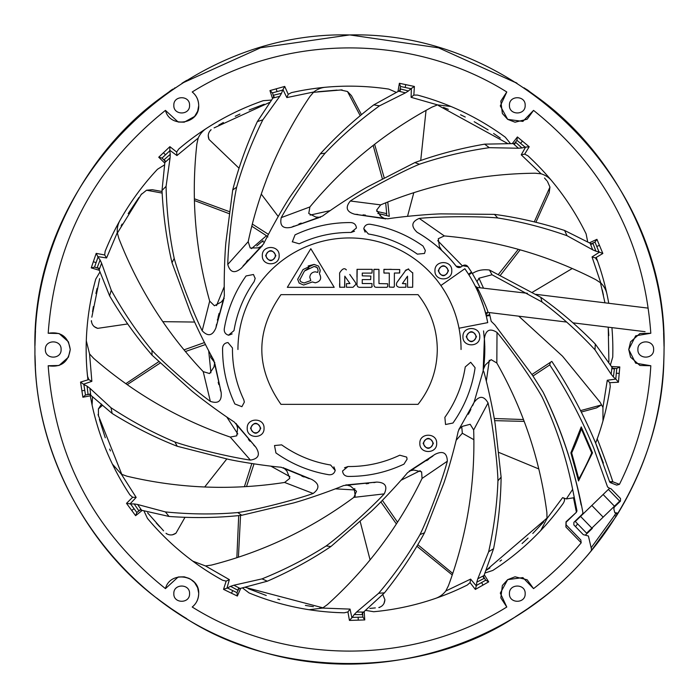 <?xml version="1.0" encoding="UTF-8"?>
<svg xmlns="http://www.w3.org/2000/svg" width="699" height="699" viewBox="0 0 699 699"><rect width="100%" height="100%" fill="white"/><g stroke="black" fill="none" stroke-linecap="round" stroke-linejoin="round"><path stroke-width="1.05" d="M441.279 249.997A135.37 135.37 0 0 1 456.464 266.537M483.525 368.495A135.37 135.37 0 0 1 483.201 370.68L474.018 402.502L459.759 427.971L474.018 402.493C479.191 395.503 483.865 395.651 488.051 402.939L473.669 429.937L470.182 424.284L462.555 426.303L458.85 429.23M500.405 275.24L520.135 249.831M535.897 222.273L549.169 192.767L549.947 187.07L534.272 221.88M426.049 110.355L420.719 160.508M413.808 192.671L407.534 216.323M507.561 143.452L438.334 105.479M443.507 107.419L448.33 109.35M460.562 114.758L465.254 117.03M474.193 121.705L488.077 129.865M493.608 133.465L500.274 138.061M546.828 180.674L544.521 178.018M498.492 274.305L518.291 249.316M547.439 181.399L549.947 187.07M437.731 240.657L462.45 265.943M376.796 211.413L386.687 213.623L386.591 215.554L389.282 216.332L387.762 201.985M384.153 177.633L374.612 144.291M361.462 114.645L351.448 95.667L347.482 91.508L360.221 115.676M208.197 135.527L209.018 139.433L239.049 168.232M261.269 194.095L278.219 216.507M269.805 102.334L214.095 127.9M218.848 125.069L223.357 122.5M235.214 116.305L239.923 114.059M249.141 109.979L264.178 104.221M317.765 91.752L337.023 90.11M340.535 89.961L347.482 91.508M386.687 213.623L385.682 202.815M382.309 178.621L373.161 145.418M341.488 89.935L313.432 92.32M209.018 139.433C207.542 135.615 208.25 132.382 211.133 129.734L210.46 130.163M310.103 215.1L330.208 210.609M268.442 234.366L252.313 224.056M229.237 211.587L194.374 198.778M162.054 191.491L152.26 189.709L146.537 190.224L162.142 193.073M94.103 326.564L97.677 328.355L127.699 323.96M162.788 321.662L194.654 322.056M99.66 278.63L91.822 317.189M92.565 311.719L93.369 306.581M95.92 293.458L97.1 288.372M121.145 225.821L122.098 224.091M128.197 213.606L138.918 197.529M140.997 194.689L146.537 190.224M251.491 248.643L266.45 235.712L251.771 226.205M228.957 213.588L194.418 200.534M266.45 235.712L267.9 236.987M141.565 193.929L117.353 233.082M97.677 328.355C93.771 327.132 91.683 324.563 91.412 320.658L91.324 321.453M216.515 305.577L224.23 286.686M204.449 342.562L184.003 349.858M158.717 361.715L125.829 383.672M172.33 534.875L175.956 533.197L184.999 517.321M204.685 486.993L226.782 458.99M147.576 512.813L163.575 530.821M159.765 526.819L156.253 522.992M110.425 450.925L109.664 449.099M105.269 437.792L99.38 419.383M98.454 415.992L98.419 408.88L101.591 404.083M205.454 344.546L185.384 351.536M160.132 363.069L127.209 384.651M102.22 405.534L98.419 408.88M98.218 415.075L121.818 474.42M175.956 533.197C172.566 535.486 169.254 535.521 166.03 533.302M237.809 433.992L226.773 416.997M210.915 372.785L208.695 350.784M251.832 463.524L244.397 486.705M238.708 515.582L236.856 557.723M383.961 603.595L384.913 599.716L382.807 594.543M370.086 559.89L360.238 521.725M355.241 496.063L354.376 489.929L335.354 488.837M369.832 608.401L375.337 607.912M245.244 587.352L322.973 607.842L319.941 607.51M313.397 606.68L305.393 605.421M279.731 599.646L277.835 599.113M266.249 595.496L248.189 588.619M254.017 463.865L246.52 486.574M240.552 515.399L238.411 557.217M384.913 599.716C384.59 603.796 382.554 606.4 378.806 607.536L379.601 607.448M289.928 476.648L270.863 466.146M380.841 501.908L396.394 523.953M416.875 546.216L452.27 574.989M538.798 468.942L499.051 452.506M473.887 439.715L462.327 433.249L456.132 440.309M543.839 521.76L532.787 533.477M528.051 538.073L522.083 543.551M501.576 560.013L499.968 561.166M489.92 567.955L486.102 570.367L547.037 518.081M382.379 500.344L397.513 522.223M417.784 544.67L452.777 573.468M420.186 470.689L401.016 480.257M494.604 420.649L524.189 421.392M581.28 412.034L596.535 407.893L601.472 404.948L580.554 410.619M572.263 268.503L532.341 292.287M602.276 289.971L603.42 295.065M608.252 327.473L608.82 335.555M608.899 361.855L608.235 327.176M494.237 418.509L523.481 419.54M604.958 302.816L600.45 282.693M489.3 360.221L486.321 381.156M210.591 354.323L210.731 357.442L214.619 362.484M263.069 240.648L256.769 245.969M380.71 214.06L385.621 215.292M386.591 215.554L377.801 213.422M264.484 242.142L261.95 241.548M380.239 215.851L379.312 213.745M462.327 433.249L461.751 426.678M354.376 489.929L354.804 488.592M524.032 87.812L525.709 88.939A314.55 314.55 0 0 1 529.606 91.621A18.288 18.288 0 0 1 529.615 91.621A314.55 314.55 0 0 1 529.737 91.709A314.55 314.55 0 0 0 529.606 91.621L537.994 97.685L529.606 91.621A18.288 18.288 0 0 0 529.606 91.621A18.288 18.288 0 0 0 525.709 88.939L524.495 88.118M540.231 599.628A314.55 314.55 0 0 1 537.994 601.315L529.606 607.379A18.288 18.288 0 0 1 525.709 610.061L517.042 615.723C423.113 679.445 275.887 679.445 181.958 615.723A314.55 314.55 0 0 0 186.712 618.65M517.155 615.644L527.596 608.777A314.55 314.55 0 0 0 527.736 608.68A18.288 18.288 0 0 0 527.806 608.628A18.288 18.288 0 0 1 527.736 608.68L537.889 601.393M35.483 331.212A314.55 314.55 0 0 0 34.985 344.773M664.033 346.32A314.55 314.55 0 0 0 663.674 334.201A314.55 314.55 0 0 1 664.033 346.32A314.55 314.55 0 0 0 664.024 345.621L663.622 333.126M86.16 350.793A263.348 263.348 0 0 0 86.344 359.426M87.095 371.728A263.348 263.348 0 0 0 87.506 376.132L88.799 379.566L80.542 382.091L82.884 397.25L91.176 395.643M92.495 396.883L92.102 405.132A263.348 263.348 0 0 0 115.571 470.436M119.066 476.971A263.348 263.348 0 0 0 122.316 482.686M124.815 486.854L123.33 484.398A263.348 263.348 0 0 0 123.557 484.774M124.763 486.766A263.348 263.348 0 0 0 126.947 490.287M127.786 491.607A263.348 263.348 0 0 0 129.892 494.831L132.635 497.277L126.502 503.35L135.615 515.687L142.203 510.41M143.959 510.908L147.437 518.378A263.348 263.348 0 0 0 198.568 565.299M204.702 569.458A263.348 263.348 0 0 0 210.233 573.005M214.383 575.539L211.928 574.054A263.348 263.348 0 0 0 212.295 574.281M214.296 575.487A263.348 263.348 0 0 0 217.87 577.584M219.224 578.361A263.348 263.348 0 0 0 222.588 580.249L226.153 581.131L223.54 589.362L237.345 596.046L240.718 588.348M242.527 587.955L249.062 592.935A263.348 263.348 0 0 0 316.14 610.725M323.506 611.555A263.348 263.348 0 0 0 330.05 612.123M334.908 612.438L332.034 612.263A263.348 263.348 0 0 0 332.471 612.289M334.804 612.438A263.348 263.348 0 0 0 338.945 612.63M340.5 612.691A263.348 263.348 0 0 0 344.354 612.796L347.927 611.922L349.439 620.424L364.764 619.926L364.179 611.573M365.629 610.367L373.703 611.73A263.348 263.348 0 0 0 441.357 596.308M448.269 593.617A263.348 263.348 0 0 0 454.333 591.083M458.771 589.1L456.15 590.279A263.348 263.348 0 0 0 456.552 590.105M458.675 589.143A263.348 263.348 0 0 0 462.432 587.396M463.839 586.723A263.348 263.348 0 0 0 467.308 585.028L470.06 582.599L475.346 589.423L488.688 581.856L484.311 574.761M485.045 572.988L492.795 570.445A263.348 263.348 0 0 0 540.746 530.541L547.002 518.562L562.625 497.618C564.914 498.3 565.124 500.196 563.263 503.297L563.158 503.446M541.839 529.379A263.348 263.348 0 0 0 545.535 525.342M557.601 510.873L555.827 513.136A263.348 263.348 0 0 0 556.107 512.795M557.54 510.96A263.348 263.348 0 0 0 560.056 507.666M560.991 506.417A263.348 263.348 0 0 0 563.263 503.297A263.348 263.348 0 0 1 492.795 570.445M579.06 478.544L578.798 478.981L579.06 478.544A263.348 263.348 0 0 0 591.712 452.856L581.35 428.863L581.236 426.906L570.882 452.865L578.527 480.973L592.507 452.865L591.712 452.838M596.806 439.994A263.348 263.348 0 0 0 597.129 439.121L595.644 443.114A263.348 263.348 0 0 0 595.801 442.703M596.133 441.82A263.348 263.348 0 0 0 596.579 440.623M610.437 364.869L612.735 357.084A263.348 263.348 0 0 0 611.931 327.63A263.348 263.348 0 0 1 612.848 349.5A263.348 263.348 0 0 0 611.931 327.63M237.948 349.5A111.552 111.552 0 0 1 440.877 285.515C449.911 298.482 455.958 312.715 459.007 328.215A111.552 111.552 0 0 1 461.052 349.5M537.994 97.685A314.55 314.55 0 0 1 540.065 99.241A314.55 314.55 0 0 0 537.994 97.685C611.59 150.792 661.778 246.275 663.805 337.005L664.033 346.285M34.985 344.729L35.195 337.005C37.222 246.275 87.41 150.792 161.006 97.685L169.394 91.621L161.006 97.685M174.968 87.812L174.505 88.118M517.042 83.277A314.55 314.55 0 0 0 515.635 82.403A314.55 314.55 0 0 1 517.042 83.277L438.605 47.838L349.954 34.95M349.5 34.95L260.613 47.768L181.958 83.277A314.55 314.55 0 0 1 186.712 80.35A314.55 314.55 0 0 0 181.958 83.277M173.833 105.427L173.833 105.339C173.343 115.484 190.041 115.484 189.56 105.339L189.56 105.514M509.44 105.427L509.44 105.339C508.959 115.484 525.657 115.484 525.167 105.339L525.167 105.514M637.899 349.587L637.899 349.5C637.409 359.644 654.115 359.644 653.626 349.5L653.626 349.666M509.44 593.748L509.44 593.661C508.959 603.805 525.657 603.805 525.167 593.661L525.167 593.827M173.833 593.748L173.833 593.661C173.343 603.805 190.041 603.805 189.56 593.661L189.56 593.827M45.374 349.587L45.374 349.5C44.885 359.644 61.591 359.644 61.101 349.5L61.101 349.666M615.496 513.678L614.666 515.285L616.151 516.351L591.136 550.882C509.737 651.337 363.366 690.953 242.413 645.256C120.245 602.922 33.168 478.789 34.95 349.5C30.616 181.417 181.417 30.616 349.5 34.95C517.583 30.616 668.384 181.417 664.05 349.5C663.744 408.26 648.436 462.808 618.126 513.145L617.339 513.852M35.378 333.126L34.976 345.621M35.326 364.799A314.55 314.55 0 0 1 35.002 355.415L35.378 365.874M161.111 601.393L171.264 608.68A18.288 18.288 0 0 1 171.176 608.619A18.288 18.288 0 0 0 171.264 608.68A18.288 18.288 0 0 1 171.176 608.619A18.288 18.288 0 0 0 171.264 608.68L171.264 608.68A314.55 314.55 0 0 0 171.404 608.777L181.845 615.644M582.363 514.123L582.922 512.804L582.363 514.123L573.888 522.336L573.853 524.923L583.272 534.639L588.401 535.993L591.511 549.292L591.136 550.882A1.826 1.826 0 0 0 591.511 549.292L591.153 547.771L614.666 515.285M462.948 336.691C462.423 347.543 480.292 347.543 479.767 336.691C480.292 325.839 462.423 325.839 462.948 336.691M434.953 270.74C434.428 281.592 452.297 281.592 451.772 270.74C452.297 259.888 434.428 259.888 434.953 270.74M437.286 349.5C437.085 329.028 430.663 310.74 418.028 294.637L280.972 294.637C255.441 331.212 255.441 367.788 280.972 404.363L418.028 404.363C430.663 388.26 437.085 369.972 437.286 349.5M262.326 255.642C261.81 266.494 279.67 266.494 279.154 255.642C279.67 244.79 261.81 244.79 262.326 255.642M247.228 428.26C246.703 439.112 264.572 439.112 264.047 428.26C264.572 417.408 246.703 417.408 247.228 428.26M419.846 443.358C419.33 454.21 437.19 454.21 436.674 443.358C437.19 432.506 419.33 432.506 419.846 443.358M339.6 283.654L339.67 287.245L344.756 287.245L344.817 276.184L349.954 283.567L346.468 283.637L346.468 287.245L352.951 287.306L356.001 284.266L355.45 282.51L349.753 274.445M365.385 283.541L362.239 283.541L362.239 279.6L370.653 279.6L370.872 276.07L362.274 275.852L362.274 273.099L371.999 273.099L372.148 269.351L357.023 269.351L356.953 277.188M370.872 276.07L362.274 275.852M392.209 287.28L394.061 287.053L394.367 286.38L394.376 273.047L399.671 272.986L399.732 269.526L383.934 269.351L383.934 273.003L389.291 273.064L389.291 279.923M400.85 276.918L396.892 282.518C395.809 285.113 396.639 286.712 399.391 287.315L405.874 287.254L405.874 283.645L402.379 283.584L407.517 276.201L407.578 287.254L412.672 287.254L412.733 273.047L408.059 268.984M405.936 283.794L402.379 283.584M412.733 283.331L412.725 272.697M363.768 228.652L368.373 233.99C386.241 236.97 402.563 243.68 417.355 254.139L424.503 253.457L425.35 250.53L423.044 246.057C407.036 234.759 389.378 227.49 370.051 224.257C366.774 224.029 364.686 225.497 363.768 228.652L365.105 232.155M228.503 335.197L233.99 330.627C236.97 312.759 243.68 296.437 254.139 281.645L255.152 278.464L253.457 274.497L246.057 275.956C234.759 291.964 227.49 309.622 224.257 328.949C224.029 332.226 225.497 334.314 228.652 335.232L232.155 333.895M255.152 278.464L255.135 278.027M475.058 367.639L470.689 362.265L465.237 366.931C462.397 385.341 455.608 402.143 444.861 417.355L445.543 424.503L452.943 423.044C464.564 406.573 471.921 388.373 474.997 368.452L475.058 367.639M232.47 347.962L228.005 342.571C224.737 342.921 222.937 344.729 222.588 347.988C222.422 367.578 226.511 386.241 234.864 403.961L241.898 406.687L244.335 402.126L243.802 399.767C236.07 383.384 232.295 366.136 232.47 348.032L232.47 348.032M244.335 402.126L244.309 401.637M348.032 466.53L342.571 470.995C342.921 474.263 344.729 476.063 347.988 476.412C367.578 476.578 386.241 472.489 403.961 464.136L407.089 459.182L406.687 457.102L399.767 455.198C383.384 462.93 366.136 466.705 348.032 466.53L344.485 467.771M214.934 363.873L221.155 392.41L213.763 360.125C207.323 348.845 196.078 326.136 190.416 312.444L172.015 262.719L174.2 258.377C169.341 235.31 166.633 211.299 166.074 186.345L170.093 157.843L164.859 162.518L162.011 190.495C163.26 215.598 166.589 239.678 172.015 262.719M90.276 395.887L92.102 405.132A263.348 263.348 0 0 0 129.892 494.831L129.796 494.691M147.437 518.378A263.348 263.348 0 0 0 222.588 580.249L222.439 580.161M249.062 592.935A263.348 263.348 0 0 0 344.354 612.796L344.188 612.787M373.703 611.73A263.348 263.348 0 0 0 467.308 585.028L467.15 585.107M566.339 498.929L573.512 497.81L576.326 511.799L576.92 510.943L576.684 509.44L576.963 510.943L572.638 489.37L566.339 498.929L562.625 497.618M566.007 521.821L566.094 524.809L566.129 522.223L576.404 512.253L576.963 510.943L576.404 512.253L566.007 521.821L565.91 527.011L581.201 542.8C566.994 559.82 551.109 575.094 533.547 588.619L527.177 579.803L515.076 576.797M515.006 576.806L507.692 579.628M507.649 579.654L502.406 585.456M502.363 585.535L500.834 597.89L506.784 607.02L500.309 593.101L507.675 579.637L522.878 577.592L533.547 588.619M192.216 607.02C196.297 603.753 198.455 599.296 198.699 593.661C198.586 599.104 196.419 603.552 192.216 607.02C286.241 665.78 412.76 665.78 506.784 607.02M198.691 593.136L197.651 587.763M197.625 587.702L194.602 582.582M194.549 582.52L190.338 579.008M189.28 578.44L184.3 576.85M184.195 576.832L178.437 576.963M178.123 577.033L165.453 588.619C170.006 570.314 199.774 574.831 198.699 593.661M68.432 357.137L70.25 349.5C68.31 362.265 60.953 367.683 48.187 365.743C54.863 457.085 93.954 531.38 165.453 588.619M48.187 365.743L59.066 365.481L68.397 357.215M99.913 272.025L95.728 279.137A263.348 263.348 0 0 0 87.506 376.132L87.445 375.555M68.397 341.785L59.066 333.519L48.187 333.257C60.953 331.317 68.31 336.735 70.25 349.5L68.432 341.855M198.699 105.339C198.464 99.721 196.305 95.265 192.216 91.98C196.419 95.448 198.586 99.896 198.699 105.339C199.774 124.169 170.006 128.686 165.453 110.381C93.954 167.62 54.863 241.915 48.187 333.257M165.453 110.381L178.123 121.975M178.428 122.037L184.195 122.168M184.3 122.15L194.567 116.462M194.619 116.401L197.625 111.307M197.66 111.211L198.699 105.724M515.076 122.203L527.16 119.206L533.547 110.381L522.878 121.408L507.675 119.363L500.309 105.899L506.784 91.98C412.76 33.22 286.241 33.22 192.216 91.98M506.784 91.98L500.834 101.093L502.363 113.465M502.398 113.526L507.649 119.346M507.692 119.372L514.997 122.194M630.603 357.215L639.934 365.481L650.813 365.743L635.679 363.192L628.75 349.5L635.679 335.808L650.813 333.257C644.137 241.915 605.046 167.62 533.547 110.381M650.813 333.257L639.926 333.528L630.594 341.802M630.568 341.855L628.75 349.465M608.759 303.287A263.348 263.348 0 0 0 605.579 288.058A263.348 263.348 0 0 1 608.759 303.287A263.348 263.348 0 0 0 597.505 260.945L595.426 257.914L602.844 253.484L596.937 239.329L589.397 242.815M587.693 241.854L586.111 233.885A263.348 263.348 0 0 0 527.946 155.833L524.696 154.112L529.204 146.755L517.4 136.96L512.323 143.566M510.392 143.505L505.272 137.17A263.348 263.348 0 0 0 417.504 95.09L413.834 95.073L414.393 86.466L399.391 83.277L397.967 91.517M396.263 92.347L388.758 89.096A263.348 263.348 0 0 0 291.483 92.626L288.224 94.321L284.72 86.431L269.954 90.59L272.54 98.576M271.439 100.079L263.243 100.682A263.348 263.348 0 0 0 178.752 149.009L176.655 152.032L169.892 146.668L158.743 157.205L164.772 163.103M164.492 164.912L157.493 169.263A263.348 263.348 0 0 0 105.138 251.325L104.684 254.969L96.2 253.37L91.237 267.883L99.319 270.303M109.594 295.826C121.049 315.258 133.596 333.152 147.244 349.5L152.05 355.179L151.971 350.321L151.299 349.5C136.523 331.536 123.181 311.789 111.263 290.251L101.608 263.217L99.144 269.788L109.594 295.826L111.263 290.251M610.131 387.22L610.044 387.796M609.012 394.28L608.846 395.223M603.167 420.221L604.749 414.306M605.745 410.252L606.784 405.682M607.37 402.921L608.182 398.849M608.724 395.896L609.292 392.611M609.624 390.575L610.253 386.346A263.348 263.348 0 0 1 597.129 439.121C596.16 434.752 614.779 485.779 612.604 481.707L609.545 481.585A1.826 1.826 0 0 0 610.166 482.485M540.738 530.55L545.936 524.888M557.977 510.401L559.427 508.496M560.956 506.46L562.162 504.818M562.241 504.722L558.597 509.588M555.023 514.158L550.602 519.523M550.48 519.672L546.391 524.39M459.61 588.715L461.288 587.938M463.647 586.819L465.621 585.858M465.735 585.806L460.248 588.427M460.16 588.471L459.706 588.672M454.962 590.804L452.008 592.07M448.374 593.573L442.563 595.854M333.537 612.359L337.678 612.577M340.282 612.682L342.475 612.752M342.606 612.752L336.534 612.525M336.429 612.516L335.931 612.499M330.741 612.175L327.543 611.931M323.62 611.573L317.416 610.882M213.212 574.831L216.769 576.946M219.032 578.248L220.945 579.331M221.059 579.392L215.781 576.369M210.818 573.372L208.101 571.66M204.798 569.528L199.617 566.033M124.107 485.683L126.274 489.213M127.664 491.414L128.861 493.267M128.931 493.372L125.671 488.243M122.666 483.28L121.049 480.501M119.118 477.076L116.165 471.58M86.152 349.5L86.292 357.836M86.3 358.334L86.458 362.03M86.501 362.895L86.606 364.93M86.65 365.577L86.868 368.81M87.034 370.986L87.917 379.889M612.735 357.084A263.348 263.348 0 0 0 612.848 349.5M109.385 241.365L107.707 245.157M106.694 247.551L105.846 249.587M105.138 251.325A263.348 263.348 0 0 1 106.606 247.761A263.348 263.348 0 0 0 105.138 251.325L105.208 251.168M105.794 249.7L108.17 244.1M108.205 244.012L108.406 243.558M108.826 242.614L110.005 239.993M110.547 238.813L111.91 235.912M113.64 232.374L116.48 226.817M187.14 142.159L183.898 144.745M181.88 146.388L180.193 147.795M178.752 149.009A263.348 263.348 0 0 1 181.705 146.528A263.348 263.348 0 0 0 178.752 149.009L178.883 148.896M180.089 147.882L184.789 144.02M186.065 143.007L188.328 141.242A263.348 263.348 0 0 0 187.979 141.504A263.348 263.348 0 0 1 188.319 141.242M189.359 140.447L191.919 138.507M195.082 136.183L200.185 132.574M299.836 90.879L298.019 91.237M295.467 91.761L293.318 92.216M291.483 92.626A263.348 263.348 0 0 1 295.249 91.805A263.348 263.348 0 0 0 291.483 92.626L291.649 92.591M293.196 92.242L299.146 91.019M299.251 90.992L299.731 90.905M300.745 90.713L303.576 90.188M304.851 89.97L308.023 89.446M311.911 88.852L318.097 88.039M427.902 98.096L423.935 96.899M421.436 96.174L419.321 95.58M417.504 95.09A263.348 263.348 0 0 1 421.226 96.112A263.348 263.348 0 0 0 417.504 95.09L417.67 95.134M419.19 95.545L425.036 97.222M425.141 97.248L425.612 97.397M426.591 97.694L429.343 98.55M430.575 98.952L433.625 99.957M437.338 101.241L443.201 103.391M535.757 163.33L532.804 160.421M530.925 158.621L529.326 157.109M527.946 155.833A263.348 263.348 0 0 1 530.768 158.463A263.348 263.348 0 0 0 527.946 155.833L528.077 155.947M529.23 157.022L533.625 161.224M534.787 162.36L536.815 164.396A263.348 263.348 0 0 0 536.509 164.09A263.348 263.348 0 0 1 536.815 164.396M537.732 165.322L539.96 167.638M542.651 170.495L546.845 175.126M600.249 269.028L599.672 267.263M598.851 264.799L598.134 262.719M598.091 262.597L600.03 268.355M600.065 268.451L600.214 268.923M600.528 269.901L601.385 272.654M601.76 273.894L602.66 276.979M603.718 280.762L605.273 286.808M540.764 297.285L541.987 301.985C560.607 315.861 578.283 331.807 594.998 349.823L595.277 344.039C577.951 326.363 559.785 310.775 540.764 297.285L489.431 270.015C482.738 269.202 477.059 270.373 472.384 273.527L471.886 272.732L469.518 274.392L468.505 274.209L464.852 268.731L440.877 285.515A111.56 111.56 0 0 1 459.007 328.215L487.727 322.632L486.312 316.062L489.912 315.502L491.196 321.304L494.918 324.956L532.647 375.512L543.123 392.156C561.83 430.497 575.076 470.576 582.87 512.393L582.87 512.393M476.473 336.691C473.066 343.296 469.649 343.296 466.233 336.691C469.649 330.085 473.066 330.085 476.473 336.691M448.478 270.74C445.071 277.346 441.654 277.346 438.238 270.74C441.654 264.135 445.071 264.135 448.478 270.74M275.86 255.642C272.444 262.239 269.036 262.239 265.62 255.642C269.036 249.036 272.444 249.036 275.86 255.642M260.762 428.26C257.346 434.865 253.929 434.865 250.522 428.26C253.929 421.654 257.346 421.654 260.762 428.26M433.38 443.358C429.964 449.964 426.556 449.964 423.14 443.358C426.556 436.761 429.964 436.761 433.38 443.358M308.154 265.969L314.131 264.414L318.569 266.101L320.186 270.137L319.399 273.702C321.898 278.473 320.526 281.505 315.301 282.807L312.339 281.95L303.619 285.035L299.137 283.06L297.678 279.312L299.137 283.06M613.373 376.953L615.784 379.103L616.763 368.478L614.491 368.347L613.373 376.953L611.162 374.245L611.992 367.281L595.277 344.039M316.219 266.913L314.113 266.459L304.449 271.029L299.775 279.932M299.722 279.312L300.657 281.68L304.039 282.999L310.828 280.509L309.797 277.328C310.129 273.991 311.964 272.156 315.301 271.832L317.739 272.409L318.132 270.26L317.119 267.542L314.113 266.45M317.591 268.136L317.119 267.542M308.906 267.874L304.449 271.029M614.43 368.897L611.861 368.635M300.657 281.68L304.039 282.999M315.301 271.832L317.739 272.409L318.132 270.26M478.221 283.899L472.384 273.527A144.475 144.475 0 0 0 467.849 266.634L471.502 272.112L468.505 274.209M483.402 287.892L478.955 278.219L477.033 281.618L479.977 287.472M476.814 582.145L476.403 585.465L485.709 580.231L484.477 578.204L476.814 582.145L477.793 578.781L483.996 575.522L493.581 548.689C498.308 524.337 500.816 500.493 501.113 477.137L497.941 480.807C497.103 504.058 494.01 527.701 488.653 551.747L477.793 578.781M354.175 614.578L352.209 617.409L362.877 617.103L362.729 614.648L354.175 614.578L356.604 612.053L363.611 612.044L384.476 592.839C400.029 573.416 413.38 553.398 424.52 532.787L420.012 534.56C408.426 554.823 394.655 574.395 378.683 593.259L356.604 612.053M230.539 586.347L227.393 587.981L236.987 592.665L238.027 590.349L230.539 586.347L233.868 585.229L240.08 588.479L267.35 581.201C290.242 571.197 311.439 559.628 330.95 546.496L326.136 545.971C306.389 558.597 285.026 569.563 262.02 578.877L233.868 585.229M138.743 510.663L134.182 503.935L130.556 503.918L136.864 512.524L140.849 509.152L141.644 510.253L169.053 516.456C194.069 518.247 218.306 517.854 241.767 515.268L237.739 512.568C214.313 514.595 190.207 514.377 165.418 511.921L137.642 504.495L140.849 509.152M88.03 394.28L87.113 386.197L83.871 384.485L85.461 395.031L90.59 393.921L90.783 395.267L112.128 413.459C133.5 426.705 155.204 437.635 177.24 446.268L174.916 442.004C153.177 432.891 131.875 421.48 111.019 407.753L89.918 388.303L90.59 393.921M100.106 260.045L98.035 257.031L94.548 267.114L97.065 267.9L100.106 260.045L101.608 263.217M163.872 159.905L170.233 154.339L169.813 150.766L162.037 158.07L164.999 161.058L164.859 162.518M281.505 93.299L282.754 90.022L272.47 92.88L273.222 95.282L281.505 93.299L279.749 96.34L272.942 98.035L257.346 121.591C246.817 144.344 238.604 167.148 232.706 190.006L236.655 187.175C243.069 164.553 251.806 142.098 262.868 119.8L279.749 96.34M400.116 88.86L408.434 90.975L410.986 88.729L400.553 86.475L399.784 90.564L373.782 104.867C353.956 120.062 336.149 136.384 320.352 153.815L325.166 153.142C341.304 136.165 359.417 120.394 379.496 105.846L405.472 92.845L398.648 91.185M515.495 142.177L521.917 147.952L525.124 147.166L516.937 140.324L514.377 143.575L484.652 144.151C460.143 148.38 436.875 154.523 414.865 162.57L419.444 164.23C441.541 156.733 464.818 151.211 489.256 147.672L518.422 148.232L513.162 143.592M592.883 243.042L595.898 251.177L599.034 251.963L594.971 242.099L591.205 243.776L564.591 230.46C540.991 222.841 517.618 217.476 494.464 214.375L497.74 217.966C520.72 221.6 543.813 227.516 567.038 235.712L592.673 249.805L590.174 243.252M614.491 368.347L612.656 368.216L611.992 367.281M594.998 349.823L611.162 374.245M489.431 270.015L492.026 274.759L541.987 301.985M318.569 266.101L314.069 264.423L303.051 269.534L297.678 279.312M478.955 278.219L492.026 274.759M489.912 315.502L489.746 314.786L486.897 315.336L489.746 314.786L489.169 312.558M610.638 482.756L612.604 481.707L619.445 484.346L616.701 485.106L610.638 482.756L609.545 481.585L595.644 443.114C583.595 414.498 568.977 387.255 551.808 361.392L531.974 374.481M616.273 368.478L614.701 368.356M518.754 316.184L562.529 356.202L600.057 402.178L602.949 407.412L607.274 380.247L615.784 379.103M610.253 386.346L609.825 382.694L607.274 380.247M602.949 407.412L602.975 420.929M570.882 452.865L571.668 452.917L578.807 478.998A263.348 263.348 0 0 0 591.712 452.856A263.348 263.348 0 0 1 578.807 478.998L578.169 476.403M484.049 578.44L482.808 576.177M362.3 614.657L362.257 612.071M237.704 590.183L238.866 587.876M134.182 503.935L137.642 504.495M87.113 386.197L89.918 388.303M97.161 267.63L99.599 268.503M170.233 154.339L170.093 157.843M273.589 95.186L274.253 97.677M408.434 90.975L405.472 92.845M400.553 88.965L399.977 91.482M521.917 147.952L518.422 148.232M595.898 251.177L592.673 249.805M593.075 243.549L590.681 244.51M483.551 330.915L484.582 341.304M484.783 346.084L484.809 347.158M484.826 348.548L484.826 349.421M462.755 265.734A3.661 3.661 0 0 1 467.849 266.634L462.755 265.734L461.095 266.896L456.115 266.153C445.289 252.356 432.288 241.068 417.12 232.278L419.566 233.719M320.159 270.705L319.88 272.4M315.301 282.815C320.544 281.514 321.916 278.473 319.408 273.685C321.916 278.473 320.544 281.514 315.301 282.815L312.339 281.95M469.518 274.392L468.479 274.183L469.518 274.392L471.886 272.732L471.502 272.112M486.897 315.336L486.312 316.062M532.979 376.01L549.755 364.93L550.288 362.397L549.764 364.922C567.081 391.213 581.734 418.919 593.713 448.033L607.571 486.993L609.554 488.269L602.206 495.399M83.871 384.485L80.542 382.091M82.884 397.25L85.461 395.031M85.933 394.918L87.497 394.655M130.556 503.918L126.502 503.35M135.615 515.687L136.864 512.524M137.231 512.201L138.489 511.24M227.393 587.981L223.54 589.362M237.345 596.046L236.987 592.665M237.153 592.21L237.826 590.777M352.209 617.409L349.439 620.424M364.764 619.926L362.877 617.103M362.816 616.623L362.746 615.033M476.403 585.465L475.346 589.423M488.688 581.856L485.709 580.231M485.429 579.838L484.634 578.466M565.91 527.011L566.094 524.809L580.817 539.995L581.201 542.8M603.386 463.035L595.941 443.813M609.825 382.694L618.44 382.222L616.186 379.443M618.44 382.222L619.795 366.94L616.763 368.478M619.795 366.94L611.503 366.521M599.034 251.963L602.844 253.484M596.937 239.329L594.971 242.099M594.543 242.326L593.084 242.955M525.124 147.166L529.204 146.755M517.4 136.96L516.937 140.324M516.666 140.726L515.67 141.958M410.986 88.729L414.393 86.466M399.391 83.277L400.553 86.475M400.501 86.956L400.186 88.511M282.754 90.022L284.72 86.431M269.954 90.59L272.47 92.88M272.645 93.325L273.091 94.854M169.813 150.766L169.892 146.668M158.743 157.205L162.037 158.07M162.404 158.385L163.505 159.529M98.035 257.031L96.2 253.37M91.237 267.883L94.548 267.114M95.02 267.228L96.523 267.726M87.218 373.1L86.859 368.714M86.833 368.434L86.79 367.753M86.693 366.32L86.493 362.729M576.116 506.688L574.176 497.085L573.512 497.81M547.002 518.562L546.88 512.585C539.908 459.47 523.228 409.614 496.832 363.017L491.117 359.636L485.298 364.965L483.376 369.282C484.826 359.452 485.158 349.212 484.39 338.561L483.166 370.671A135.335 135.335 0 0 0 483.402 369.124M501.113 477.137L495.163 423.996C492.935 409.186 487.43 384.293 483.839 371.667L483.166 370.671M484.477 578.204L483.577 576.675L483.996 575.522M493.581 548.689L488.653 551.747M476.351 585.98L470.628 579.104L470.06 582.599M470.628 579.104L445.813 590.978C442.878 594.735 439.173 597.296 434.699 598.685M445.813 590.978L448.478 585.631C466.993 535.364 475.39 483.463 473.669 429.937M473.607 403.463L472.664 405.569M470.873 409.361L469.081 412.864M468.819 413.345L468.347 414.227M362.729 614.648L362.641 612.944L363.611 612.044M384.476 592.839L378.683 593.259M351.92 617.846L350.05 609.1L347.927 611.922M350.05 609.1L322.562 608.078L309.141 609.729M322.562 608.078L327.412 604.583C367.158 568.671 398.71 526.618 422.065 478.431L421.602 471.808L413.922 470.043L409.264 470.916M424.52 532.787L443.891 483.053C448.775 468.968 455.477 444.319 458.151 431.554L459.759 427.971M330.95 546.496L371.108 511.537C381.96 501.332 399.26 482.721 407.569 472.646L432.908 456.071M428.644 459.278L426.687 460.658M238.027 590.349L238.717 588.855L240.08 588.479M267.35 581.201L262.02 578.877M226.939 588.235L229.342 579.62L226.153 581.131M229.342 579.62L205.48 565.937L192.828 561.166M205.48 565.937L211.395 565.098C263.278 551.773 310.767 529.204 353.843 497.382L356.507 491.31L350.522 486.172L345.996 484.783M376.595 482.092L373.825 482.625M368.556 483.481L366.189 483.795M138.926 510.917L140.193 509.938L141.644 510.253M169.053 516.456L165.418 511.921M130.031 503.935L136.165 497.417L132.635 497.277M136.165 497.417L121.39 474.219L112.408 464.119M121.39 474.219L127.017 476.22C179.154 488.54 231.692 490.619 284.615 482.459L289.805 478.317L286.887 470.995L283.532 467.657M241.767 515.268L293.449 502.983C307.761 499.007 331.684 490.576 343.69 485.525L376.621 482.083L347.552 484.818M177.24 446.268L228.625 459.365C243.086 462.485 268.25 466.146 281.138 467.247L309.176 478.684M304.109 476.989L301.872 476.168M88.065 394.559L89.612 394.288L90.783 395.267M112.128 413.459L111.019 407.753M83.399 384.249L91.857 381.339L88.799 379.566M91.857 381.339L89.559 353.93L86.3 340.806A263.348 263.348 0 0 1 95.728 279.137A263.348 263.348 0 0 0 86.3 340.797M89.559 353.93L93.614 358.316C134.051 393.45 179.599 419.706 230.259 437.076L236.778 435.818L237.599 427.98L236.175 423.463M255.773 447.115L253.763 445.141M250.067 441.296L248.46 439.522M97.065 267.9L98.568 268.39L99.144 269.788M97.729 256.612L106.58 257.957L104.684 254.969M106.58 257.957L117.275 232.618C116.986 227.865 118.052 223.488 120.49 219.477M117.275 232.618L118.83 238.385C138.306 288.294 166.441 332.707 203.217 371.632L209.569 373.546L213.946 366.984L214.776 362.327M152.05 355.179L191.439 390.636C202.789 400.108 223.357 415.031 234.252 421.986L255.79 447.142L237.031 424.765M151.971 350.321C165.445 364.712 195.301 390.575 210.355 401.375C218.324 404.057 221.924 401.06 221.155 392.41L220.281 389.692M218.796 384.572L218.193 382.257M162.011 190.495L166.074 186.345M169.743 150.241L176.943 155.554L176.655 152.032M176.943 155.554L198.193 138.087C200.141 133.745 203.129 130.363 207.149 127.952M198.193 138.087L196.882 143.915C190.941 197.153 195.213 249.56 209.683 301.12L214.427 305.769L221.347 301.985L224.248 298.255M215.939 327.717L216.541 324.301M217.398 320.125L217.712 318.753M217.992 317.573L219.084 313.362M273.222 95.282L273.702 96.873L272.942 98.035M257.346 121.591L262.868 119.8M282.929 89.533L286.843 97.58L288.224 94.321M286.843 97.58L313.772 91.988C317.521 89.044 321.732 87.436 326.416 87.174M313.772 91.988L309.902 96.541C279.906 140.918 259.329 189.307 248.189 241.688L250.225 248.005L258.106 247.874L262.413 245.917M232.706 190.006L225.864 242.675C224.51 257.459 223.916 282.824 224.37 295.826L215.912 327.848L223.671 299.696M320.352 153.815L289.736 197.354C281.636 209.857 269.298 232.059 263.645 243.829L243.016 265.987M246.389 261.854L247.953 260.045M373.782 104.867L379.496 105.846M411.37 88.371L411.091 97.318L413.834 95.073M411.091 97.318L437.539 104.885L450.96 106.484M437.539 104.885L431.999 107.113C384.808 132.469 344.109 165.75 309.893 206.948L308.757 213.492L315.799 217.04L320.526 217.31M291.466 227.245L294.017 226.065M298.927 223.977L301.155 223.103M484.652 144.151L489.256 147.672M525.631 147.035L521.236 154.82L524.696 154.112M521.236 154.82L541.131 173.815C545.674 175.213 549.388 177.764 552.28 181.478M541.131 173.815L535.189 173.221C481.62 173.736 430.121 184.291 380.675 204.877L376.63 210.137L381.217 216.559L385.28 218.988M414.865 162.57L367.403 186.948C354.402 194.252 333.047 208.25 322.589 216.035L291.439 227.262L319.006 217.651M354.926 214.278L357.739 214.418M363.061 214.855L365.437 215.109M564.591 230.46L567.038 235.712M599.55 252.077L592.036 256.935L595.426 257.914M592.036 256.935L600.825 282.99C604.198 286.363 606.304 290.347 607.134 294.961M600.825 282.99L595.845 279.705C548.165 255.266 497.662 240.674 444.319 235.93L438.29 238.708L439.365 246.52L441.829 250.565C434.568 243.785 426.329 237.695 417.12 232.278C410.802 226.301 411.51 221.679 419.251 218.403L444.319 235.93M494.464 214.375L440.999 213.877C426.032 214.313 400.667 216.777 387.7 218.813L354.891 214.278L383.777 218.586M424.083 236.577L426.058 237.913M456.281 266.345A3.661 3.661 0 0 0 456.989 266.957A3.661 3.661 0 0 1 456.281 266.345M457.111 267.035A3.661 3.661 0 0 0 458.369 267.499A3.661 3.661 0 0 1 457.111 267.035M458.457 267.516A3.661 3.661 0 0 0 459.811 267.464A3.661 3.661 0 0 1 458.457 267.516M459.89 267.446A3.661 3.661 0 0 0 460.921 267.009A3.661 3.661 0 0 1 459.89 267.446M292.261 241.749L299.233 243.802C315.616 236.07 332.864 232.295 350.968 232.47L354.515 231.229M351.16 222.597L351.012 222.588C331.422 222.422 312.759 226.511 295.039 234.864L292.313 241.898M275.834 452.847L275.956 452.943C291.964 464.241 309.622 471.51 328.949 474.743C332.226 474.971 334.314 473.503 335.232 470.348L333.895 466.845M335.197 470.497L330.627 465.01C312.759 462.03 296.437 455.32 281.645 444.861L274.497 445.543L275.956 452.943M406.233 269.718L396.892 282.518M391.239 269.298L383.873 269.508M383.873 271.859L384.092 273.064L389.291 273.064L389.291 287.062L393.45 287.28M375.782 287.306L386.888 287.324L387.709 286.354L387.7 283.794L378.972 283.576L378.91 269.368L373.851 269.517L373.851 274.532M373.851 269.517L373.851 285.148L374.62 286.826L376.01 287.324L386.888 287.324M357.172 269.29L356.962 285.209L357.748 286.756L359.216 287.333L371.239 287.324L372.218 286.494M371.903 287.009L371.999 283.541L362.239 283.541M362.239 279.6L366.783 279.6M372.218 269.508L371.999 273.099M339.819 287.306L339.6 273.038C342.195 268.713 344.441 267.665 346.346 269.893L346.101 269.709M592.507 452.865L581.236 426.906M581.35 428.863A245.061 245.061 0 0 1 571.668 452.917A245.061 245.061 0 0 0 581.35 428.863L586.409 440.09M578.807 478.998L578.527 480.973M616.151 516.351A314.55 314.55 0 0 0 618.126 513.145L614.797 512.655L613.809 508.881L614.307 507.098L620.476 501.113L620.52 498.527L611.101 488.811L609.554 488.269M603.744 280.876A263.348 263.348 0 0 0 601.953 274.55A263.348 263.348 0 0 1 603.744 280.876M600.563 270.006A263.348 263.348 0 0 0 599.279 266.066A263.348 263.348 0 0 1 600.563 270.006M598.781 264.589A263.348 263.348 0 0 0 596.212 257.389A263.348 263.348 0 0 1 598.781 264.589M586.111 233.885A263.348 263.348 0 0 0 547.693 176.096A263.348 263.348 0 0 1 586.111 233.885M542.73 170.582A263.348 263.348 0 0 0 538.204 165.82A263.348 263.348 0 0 1 542.73 170.582M534.857 162.439A263.348 263.348 0 0 0 531.895 159.547A263.348 263.348 0 0 1 534.857 162.439M505.272 137.17A263.348 263.348 0 0 0 444.407 103.854A263.348 263.348 0 0 1 505.272 137.17M437.452 101.276A263.348 263.348 0 0 0 431.231 99.162A263.348 263.348 0 0 1 437.452 101.276M426.696 97.729A263.348 263.348 0 0 0 422.72 96.541A263.348 263.348 0 0 1 426.696 97.729M388.758 89.096A263.348 263.348 0 0 0 319.373 87.882A263.348 263.348 0 0 1 388.758 89.096M312.025 88.834A263.348 263.348 0 0 0 305.533 89.856A263.348 263.348 0 0 1 312.025 88.834M300.85 90.687A263.348 263.348 0 0 0 296.778 91.49A263.348 263.348 0 0 1 300.85 90.687M263.243 100.682A263.348 263.348 0 0 0 201.251 131.849A263.348 263.348 0 0 1 263.243 100.682M195.178 136.113A263.348 263.348 0 0 0 189.901 140.027A263.348 263.348 0 0 1 195.178 136.113M186.144 142.946A263.348 263.348 0 0 0 182.911 145.541A263.348 263.348 0 0 1 186.144 142.946M157.493 169.263A263.348 263.348 0 0 0 117.083 225.681A263.348 263.348 0 0 1 157.493 169.263M113.692 232.269A263.348 263.348 0 0 0 110.835 238.193A263.348 263.348 0 0 1 113.692 232.269M108.869 242.518A263.348 263.348 0 0 0 107.209 246.319A263.348 263.348 0 0 1 108.869 242.518M591.459 549.064L591.704 550.13M628.75 349.526L630.568 357.145M619.445 484.346C638.012 446.958 648.471 407.421 650.813 365.743M569.432 528.252L566.094 524.809M576.09 510.663L576.684 509.44L572.638 489.37C566.286 457.268 556.072 426.442 542.022 396.883C532.21 379.304 509.256 346.774 497.015 332.427L496.832 363.017M572.14 486.888L572.638 489.37M497.015 332.427C489.92 327.927 485.709 329.963 484.39 338.561M497.941 480.807C497.435 460.781 492.218 421.287 488.051 402.939M420.012 534.56C428.828 516.64 442.528 479.304 447.343 461.209L422.065 478.431M447.343 461.209C447.028 452.812 442.956 450.506 435.127 454.289L410.663 470.217M326.136 545.971C342.178 534.254 371.588 507.623 384.223 493.878L353.843 497.382M384.223 493.878C387.849 486.294 385.306 482.362 376.621 482.083M237.739 512.568C257.311 509.65 295.642 499.759 313.152 493.477L284.615 482.459M313.152 493.477C319.88 488.444 319.46 483.787 311.903 479.505L284.895 468.409M174.916 442.004C193.579 448.496 232.059 457.53 250.399 460.099L230.259 437.076M250.399 460.099C258.7 458.762 260.5 454.446 255.79 447.142M210.355 401.375L203.217 371.632M174.2 258.377C179.442 277.398 193.868 314.192 202.186 330.767L209.683 301.12M202.186 330.767C207.996 336.848 212.575 335.87 215.912 327.848M236.655 187.175C232.444 206.511 228.11 245.865 227.769 264.458L248.189 241.688M227.769 264.458C230.085 272.531 234.593 273.798 241.277 268.241L261.225 246.922M325.166 153.142C312.392 168.363 290.207 201.26 281.234 217.625L309.893 206.948M281.234 217.625C279.53 225.856 282.938 229.062 291.439 227.262M419.444 164.23C400.973 171.788 365.961 190.644 350.339 201.006L380.675 204.877M350.339 201.006C345.009 207.498 346.529 211.928 354.891 214.278M497.74 217.966C477.801 216.061 437.967 216.48 419.251 218.403M350.968 232.47L356.429 228.005C356.079 224.737 354.271 222.937 351.012 222.588M408.635 268.949L405.132 270.854M407.517 276.201L407.578 287.254L412.672 287.254M399.513 273.047L399.732 269.526M387.7 283.794L378.972 283.576L378.972 269.517M378.91 269.368L374.07 269.298M373.851 285.148L374.62 286.826M387.438 286.966L387.709 286.354M357.748 286.756L359.216 287.333L371.239 287.324M344.607 287.306L344.817 276.184M349.954 283.567L346.468 283.637L346.468 287.245L352.951 287.306M310.819 248.695L287.324 287.324L334.201 287.324L310.819 248.695M581.149 505.01C573.573 465.77 560.895 428.146 543.123 392.156M585.596 534.892L592.376 528.357L592.001 527.963M613.53 507.09L613.905 507.675M525.167 593.661C525.657 583.516 508.959 583.516 509.44 593.661M189.56 593.661C190.041 583.516 173.343 583.516 173.833 593.661M61.101 349.5C61.591 339.356 44.885 339.356 45.374 349.5M169.394 91.621A18.288 18.288 0 0 0 169.385 91.621L169.394 91.621A18.288 18.288 0 0 1 169.394 91.621A314.55 314.55 0 0 1 173.291 88.939A18.288 18.288 0 0 0 169.385 91.621A314.55 314.55 0 0 1 173.291 88.939A18.288 18.288 0 0 0 169.385 91.621M189.56 105.339C190.041 95.195 173.343 95.195 173.833 105.339M525.167 105.339C525.657 95.195 508.959 95.195 509.44 105.339M617.313 513.87L616.343 514.01M616.125 513.975L615.609 513.756M653.626 349.5C654.115 339.356 637.409 339.356 637.899 349.5M156.567 597.933A314.55 314.55 0 0 0 161.006 601.315C87.41 548.208 37.222 452.725 35.195 361.995L35.011 355.476M664.015 354.026L663.805 361.995A314.55 314.55 0 0 1 663.692 364.581M169.263 607.291A314.55 314.55 0 0 0 169.394 607.379L161.006 601.315M515.696 616.562A314.55 314.55 0 0 0 525.709 610.061A18.288 18.288 0 0 0 529.615 607.379M165.156 94.636A314.55 314.55 0 0 0 158.769 99.372A314.55 314.55 0 0 1 165.156 94.636M663.622 365.874L664.024 353.379M173.3 610.061A18.288 18.288 0 0 1 169.385 607.379A18.288 18.288 0 0 0 173.3 610.061L181.958 615.723M537.994 601.315C611.59 548.208 661.778 452.725 663.805 361.995M575.557 508.094A276.149 276.149 0 0 0 576.212 507.168M466.845 337.407A4.57 4.57 0 0 0 472.07 341.208A4.57 4.57 0 0 0 475.87 335.983A4.57 4.57 0 0 0 470.645 332.182A4.57 4.57 0 0 0 466.845 337.407A4.57 4.57 0 0 0 471.362 341.269A4.57 4.57 0 0 0 475.932 336.691M423.743 444.083A4.57 4.57 0 0 0 428.976 447.884A4.57 4.57 0 0 0 432.777 442.65A4.57 4.57 0 0 0 427.543 438.85A4.57 4.57 0 0 0 423.743 444.083M251.116 428.976A4.57 4.57 0 0 0 256.35 432.777A4.57 4.57 0 0 0 260.15 427.552A4.57 4.57 0 0 0 254.917 423.751A4.57 4.57 0 0 0 251.116 428.976A4.57 4.57 0 0 0 255.633 432.838M266.223 256.35A4.57 4.57 0 0 0 271.448 260.15A4.57 4.57 0 0 0 275.249 254.925A4.57 4.57 0 0 0 270.024 251.124A4.57 4.57 0 0 0 266.223 256.35M438.85 271.457A4.57 4.57 0 0 0 444.075 275.257A4.57 4.57 0 0 0 447.876 270.024A4.57 4.57 0 0 0 442.65 266.223A4.57 4.57 0 0 0 438.85 271.457M614.447 506.198L586.61 533.18L575.286 521.498L608.375 489.414L619.707 501.104L614.447 506.198L603.123 494.508M603.158 517.146L591.826 505.456M591.87 528.095L580.537 516.404M485.945 314.655A1.826 1.826 165.7 0 1 487.937 312.392L485.945 314.655C486.679 313.764 475.792 285.201 475.233 286.083A1.826 1.826 -26.8 0 0 475.233 286.092L476.639 287.062C477.679 287.219 488.47 311.256 487.937 312.392L566.636 322.064M478.518 290.356L477.408 288.381M476.84 287.411L527.448 293.3M647.964 308.102L535.827 294.331M645.063 331.693L572.97 322.842M483.402 305.909L483.9 307.473M440.886 285.515L464.852 268.731A140.822 140.822 0 0 1 487.736 322.632L459.007 328.215M481.2 299.635L482.231 302.457M483.289 305.55L483.699 306.826M251.063 428.269A4.57 4.57 0 0 1 255.633 423.69M466.783 336.691A4.57 4.57 0 0 1 471.362 332.121A4.57 4.57 0 0 1 475.87 335.983M456.15 266.188A135.335 135.335 0 0 0 441.777 250.504M270.731 251.063A4.57 4.57 0 0 1 275.249 254.925M275.31 255.642A4.57 4.57 0 0 1 270.731 260.211M529.606 91.621A314.55 314.55 0 0 0 525.709 88.939M164.108 159.687L165.864 161.591M515.879 142.509L514.193 144.475M81.835 390.82L84.736 390.365M131.7 510.48L134.051 508.723M231.456 593.25L232.723 590.611M358.255 620.188L358.15 617.261M483.053 585.115L481.594 582.573M619.27 373.432L616.352 373.187M599.497 245.323L596.797 246.459M522.45 141.076L520.58 143.339M405.778 84.579L405.184 87.445M276.219 88.773L277.022 91.586M163.444 152.697L165.462 154.811M93.299 261.697L96.069 262.641M577.601 523.883L575.487 526.609M166.598 533.861L166.039 533.302M98.183 414.944L98.07 414.481M341.619 89.926L342.099 89.918M614.937 368.373L612.062 368.172M576.92 510.567L576.71 509.58M484.756 578.667L483.289 576.194M362.764 615.277L362.615 612.403M237.73 590.996L238.936 588.383M138.306 511.388L140.586 509.641M87.261 394.699L90.092 394.21M96.296 267.656L99.031 268.538M163.33 159.355L165.348 161.417M273.021 94.618L273.851 97.379M400.23 88.275L399.679 91.097M515.818 141.775L514.018 144.02M593.302 242.859L590.664 244.012"/></g></svg>
